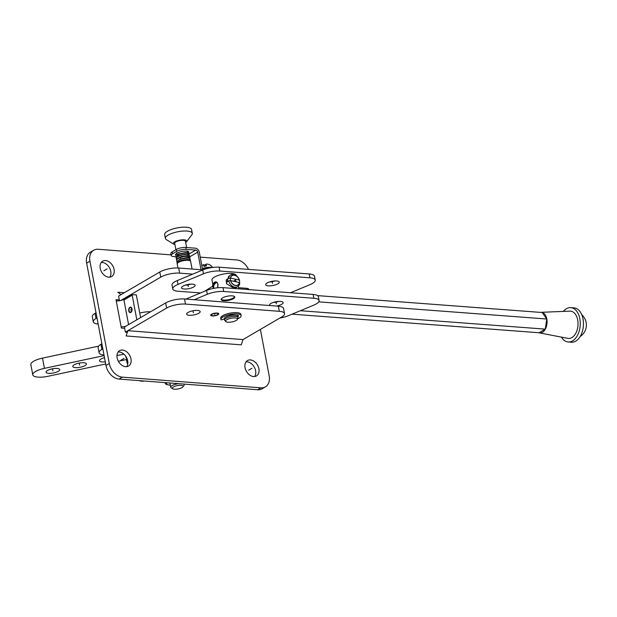 <?xml version="1.0" encoding="UTF-8"?>
<svg xmlns="http://www.w3.org/2000/svg" width="617" height="617" viewBox="0 0 617 617"><rect width="100%" height="100%" fill="white"/><g stroke="black" fill="none" stroke-linecap="round" stroke-linejoin="round"><path stroke-width="0.93" d="M248.497 269.398A13.69 9.81 59.7 0 0 236.766 259.95L200.232 257.135M171.086 254.883L98.188 249.26A13.69 9.81 59.7 0 0 93.699 250.232A13.69 9.81 59.7 0 0 89.943 261.23L109.278 363.529A13.69 9.81 59.7 0 0 122.351 377.141L260.929 387.831A13.69 9.81 59.7 0 0 265.418 386.859A13.69 9.81 59.7 0 0 269.174 375.861L260.397 329.409M250.402 359.927A8.9 6.378 -120.3 0 1 258.361 366.86A8.9 6.378 -120.3 0 1 256.464 375.915A8.9 6.378 -120.3 0 1 253.541 376.547A8.9 6.378 -120.3 0 1 245.589 369.614A8.9 6.378 -120.3 0 1 247.486 360.552A8.9 6.378 -120.3 0 1 250.402 359.927M105.569 260.544A8.9 6.378 -120.3 0 1 113.528 267.477A8.9 6.378 -120.3 0 1 111.631 276.539A8.9 6.378 -120.3 0 1 108.715 277.164A8.9 6.378 -120.3 0 1 100.756 270.231A8.9 6.378 -120.3 0 1 102.653 261.176A8.9 6.378 -120.3 0 1 105.569 260.544M122.482 350.055A8.9 6.378 -120.3 0 1 130.442 356.996A8.9 6.378 -120.3 0 1 128.544 366.051A8.9 6.378 -120.3 0 1 125.629 366.683A8.9 6.378 -120.3 0 1 117.67 359.75A8.9 6.378 -120.3 0 1 119.567 350.687A8.9 6.378 -120.3 0 1 122.482 350.055M125.652 326.316A5.476 1.697 -10.7 0 1 121.133 326.763L121.372 328.043L124.68 328.298M119.312 299.908L116.011 299.654L116.251 300.934A5.476 1.697 -10.7 0 0 123.485 299.515M265.418 386.859L262.117 388.787A13.69 9.81 -120.3 0 1 257.628 389.751L119.058 379.069A13.69 9.81 -120.3 0 1 105.977 365.457L86.65 263.15A13.69 9.81 -120.3 0 1 90.406 252.152L93.699 250.232M246.044 361.87A8.9 6.378 -120.3 0 1 247.108 361.847A8.9 6.378 -120.3 0 1 254.52 367.555A8.9 6.378 -120.3 0 1 254.605 376.532M101.211 262.487A8.9 6.378 -120.3 0 1 102.275 262.472A8.9 6.378 -120.3 0 1 109.687 268.179A8.9 6.378 -120.3 0 1 109.78 277.149M118.125 351.998A8.9 6.378 -120.3 0 1 119.189 351.983A8.9 6.378 -120.3 0 1 126.601 357.69A8.9 6.378 -120.3 0 1 126.693 366.66M131.737 294.71L136.318 294.857L140.607 317.578M132.053 294.525L136.827 319.783M129.971 307.736A2.26 1.411 -85.6 0 0 128.961 310.197A2.26 1.411 -85.6 0 0 130.195 312.102A2.26 1.411 -85.6 0 0 130.773 311.955A2.26 1.411 -85.6 0 0 131.783 309.495A2.26 1.411 -85.6 0 0 130.542 307.598A2.26 1.411 -85.6 0 0 129.971 307.736M130.858 312.403A2.738 1.712 94.4 0 1 130.164 312.58A2.738 1.712 94.4 0 1 128.66 310.274A2.738 1.712 94.4 0 1 129.886 307.289A2.738 1.712 94.4 0 1 130.58 307.119A2.738 1.712 94.4 0 1 132.084 309.425A2.738 1.712 94.4 0 1 130.858 312.403M119.474 300.749L118.587 296.075L159.788 272.012A13.69 4.242 -10.7 0 1 178.691 268.017L202.954 269.891M96.992 317.894L96.044 318.449A13.69 4.242 169.3 0 0 93.252 321.812L92.288 316.698A13.69 4.242 -10.7 0 1 95.08 313.336L96.028 312.78M139.75 313.05A13.69 4.242 -10.7 0 1 150.548 311.77M93.252 321.812A13.69 4.242 169.3 0 0 98.157 324.056M120.77 300.479L160.759 277.126L159.788 272.012M192.728 274.141L179.655 273.13A13.69 4.242 169.3 0 0 160.759 277.126M278.344 306.202A13.69 4.242 -10.7 0 1 283.55 308.469L284.522 313.583A13.69 4.242 169.3 0 0 279.308 311.315L278.344 306.202L184.537 298.967A13.69 4.242 -10.7 0 0 165.641 302.955L124.433 327.025L125.405 332.139L166.605 308.068L165.641 302.955M102.838 348.844L101.89 349.392A13.69 4.242 169.3 0 0 99.098 352.754L98.134 347.641A13.69 4.242 -10.7 0 1 100.926 344.278L101.874 343.723M116.975 355.415A13.69 4.242 169.3 0 0 123.809 354.096M99.098 352.754A13.69 4.242 169.3 0 0 104.003 355.006M127.349 332.285L125.405 332.139M279.308 311.315L185.501 304.081A13.69 4.242 169.3 0 0 166.605 308.068M242.998 339.574L241.255 344.849L235.925 344.44L126.13 335.972L127.873 330.697L242.998 339.574L281.73 316.953A13.69 4.242 169.3 0 0 284.522 313.583M189.257 315.279A6.88 2.129 -10.7 0 1 186.635 314.138A6.88 2.129 -10.7 0 1 190.237 311.485A6.88 2.129 -10.7 0 1 197.54 310.444A6.88 2.129 -10.7 0 1 200.155 311.585A6.88 2.129 -10.7 0 1 196.561 314.238A6.88 2.129 -10.7 0 1 189.257 315.279M212.657 315.711A3.424 1.064 -10.7 0 1 211.353 315.14A3.424 1.064 -10.7 0 1 213.143 313.822A3.424 1.064 -10.7 0 1 216.775 313.305A3.424 1.064 -10.7 0 1 218.079 313.868A3.424 1.064 -10.7 0 1 216.289 315.194A3.424 1.064 -10.7 0 1 212.657 315.711M212.248 315.95A4.103 1.273 -10.7 0 1 210.682 315.272A4.103 1.273 -10.7 0 1 212.826 313.683A4.103 1.273 -10.7 0 1 217.192 313.058A4.103 1.273 -10.7 0 1 218.75 313.745A4.103 1.273 -10.7 0 1 216.606 315.326A4.103 1.273 -10.7 0 1 212.248 315.95M121.063 294.633L117.862 292.242L124.302 292.736M132.169 295.165L123.932 299.978L123.277 299.299L131.521 294.486L132.169 295.165M128.483 324.658L136.727 319.845M300.356 310.713L545.274 329.131L539.119 332.748L292.049 314.169M317.585 295.62L542.135 312.51L546.785 319.012L545.274 329.131M318.734 301.86L546.785 319.012M290.53 292.728L309.981 284.645A13.69 4.242 169.3 0 0 315.225 280.079A13.69 4.242 169.3 0 0 309.973 277.804L219.86 271.025A13.69 4.242 169.3 0 0 203.456 273.817L178.005 284.398A13.69 4.242 169.3 0 0 172.76 288.964A13.69 4.242 169.3 0 0 178.005 291.239L200.594 292.936M193.707 286.99A6.91 2.144 -10.7 0 1 186.311 289.003A6.91 2.144 -10.7 0 1 181.521 287.869A6.91 2.144 -10.7 0 1 182.91 286.172A6.91 2.144 -10.7 0 1 190.306 284.159A6.91 2.144 -10.7 0 1 195.103 285.301A6.91 2.144 -10.7 0 1 193.707 286.99M277.881 283.812A6.91 2.144 -10.7 0 1 270.485 285.825A6.91 2.144 -10.7 0 1 265.688 284.692A6.91 2.144 -10.7 0 1 267.084 282.995A6.91 2.144 -10.7 0 1 274.48 280.982A6.91 2.144 -10.7 0 1 279.277 282.123A6.91 2.144 -10.7 0 1 277.881 283.812M236.296 275.699A12.386 3.841 169.3 0 0 236.28 275.529A12.386 3.841 169.3 0 0 227.688 273.493A12.386 3.841 169.3 0 0 214.431 277.102A12.386 3.841 169.3 0 0 211.932 280.126A12.386 3.841 169.3 0 0 212.078 280.511M172.76 288.964L172.035 285.131A13.69 4.242 -10.7 0 1 177.28 280.565L178.005 284.398M177.28 280.565L202.731 269.984A13.69 4.242 -10.7 0 1 219.135 267.192L309.248 273.963A13.69 4.242 -10.7 0 1 314.5 276.239L315.225 280.079M190.753 284.136A6.91 2.144 -10.7 0 1 185.146 285.193M274.92 280.959A6.91 2.144 -10.7 0 1 269.32 282.015M279.894 318.025A13.69 4.242 169.3 0 0 288.394 315.688L313.845 305.107A13.69 4.242 169.3 0 0 319.089 300.541A13.69 4.242 169.3 0 0 313.837 298.266L223.724 291.486A13.69 4.242 169.3 0 0 207.32 294.278L194.247 299.715M269.768 305.538A6.91 2.144 -10.7 0 1 269.56 305.145A6.91 2.144 -10.7 0 1 270.948 303.456A6.91 2.144 -10.7 0 1 278.344 301.443A6.91 2.144 -10.7 0 1 283.141 302.585A6.91 2.144 -10.7 0 1 281.745 304.274A6.91 2.144 -10.7 0 1 276.339 306.047M222.575 297.88A6.91 2.144 169.3 0 0 221.179 299.569A6.91 2.144 169.3 0 0 225.976 300.71A6.91 2.144 169.3 0 0 233.373 298.697A6.91 2.144 169.3 0 0 234.768 297.008A6.91 2.144 169.3 0 0 229.971 295.867A6.91 2.144 169.3 0 0 222.575 297.88M185.856 299.068L206.595 290.445A13.69 4.242 -10.7 0 1 222.999 287.653L313.112 294.425A13.69 4.242 -10.7 0 1 318.364 296.7L319.089 300.541M278.791 301.42A6.91 2.144 -10.7 0 1 273.184 302.477M236.242 320.447A6.054 1.874 -10.7 0 1 230.311 322.159A6.054 1.874 -10.7 0 1 225.753 321.534A6.054 1.874 -10.7 0 1 226.817 319.722A6.054 1.874 -10.7 0 1 233.82 317.94A6.054 1.874 -10.7 0 1 237.437 319.328A6.054 1.874 -10.7 0 1 236.242 320.447M225.753 321.534L224.758 320.447A6.841 2.121 -10.7 0 1 224.565 320.076A6.841 2.121 -10.7 0 1 225.953 318.395A6.841 2.121 -10.7 0 1 233.272 316.413A6.841 2.121 -10.7 0 1 238.008 317.539A6.841 2.121 -10.7 0 1 237.969 317.956L237.437 319.328M238.008 317.539L237.769 316.259A6.841 2.121 169.3 0 0 233.033 315.133A6.841 2.121 169.3 0 0 225.714 317.115A6.841 2.121 169.3 0 0 224.318 318.796L224.565 320.076M175.899 256.749L173.801 256.587A6.841 2.121 169.3 0 1 171.194 255.453A6.841 2.121 169.3 0 1 172.59 253.772L176.709 251.366A6.841 2.121 169.3 0 1 186.164 249.368L195.759 250.109A2.052 1.473 -120.3 0 1 197.718 252.152L201.042 269.745M176.709 251.366L176.346 249.445A6.841 2.121 -10.7 0 1 185.802 247.448L195.396 248.188A4.103 2.946 -120.3 0 1 199.314 252.276L202.638 269.868M171.194 255.453L170.832 253.533A6.841 2.121 -10.7 0 1 172.228 251.852L176.346 249.445M186.619 247.51L185.439 241.255A5.476 1.697 169.3 0 0 181.653 240.352A5.476 1.697 169.3 0 0 175.799 241.941A5.476 1.697 -10.7 0 0 174.68 243.291L175.891 249.715M192.088 269.051L190.653 261.461A6.841 2.121 169.3 0 0 185.918 260.335A6.841 2.121 169.3 0 0 178.598 262.325A6.841 2.121 -10.7 0 0 177.202 264.007L177.951 267.971M165.402 238.417L164.677 234.583A13.69 4.242 -10.7 0 1 167.469 231.221A13.69 4.242 169.3 0 1 182.108 227.249A13.69 4.242 169.3 0 1 191.578 229.501L192.303 233.334A13.69 4.242 169.3 0 0 182.833 231.082A13.69 4.242 169.3 0 0 168.194 235.054A13.69 4.242 -10.7 0 0 165.402 238.417A13.69 4.242 -10.7 0 0 166.389 239.643L173.832 244.155A6.841 2.121 -10.7 0 1 174.727 241.864A6.841 2.121 169.3 0 1 183.087 239.828A6.841 2.121 169.3 0 1 186.542 241.748L191.825 234.838A13.69 4.242 169.3 0 0 192.303 233.334M185.678 242.504A6.841 2.121 169.3 0 0 186.542 241.748M174.912 244.54A6.841 2.121 -10.7 0 1 173.832 244.155M177.85 252.816L176.786 252.731M104.119 355.616L44.432 368.349A13.69 4.242 169.3 0 0 32.786 374.851L30.85 364.624A13.69 4.242 -10.7 0 1 42.504 358.115L98.612 346.145M126.57 359.526L118.371 361.269M105.7 363.976L48.033 376.277A13.69 4.242 169.3 0 1 32.786 374.851M104.512 357.69A6.949 2.152 169.3 0 0 99.491 360.783A6.949 2.152 169.3 0 0 105.291 361.832M80.526 367.2A6.949 2.152 169.3 0 0 86.442 363.899A6.949 2.152 169.3 0 0 78.698 363.182A6.949 2.152 169.3 0 0 72.791 366.483A6.949 2.152 169.3 0 0 80.526 367.2M53.826 372.899A6.949 2.152 169.3 0 0 59.733 369.598A6.949 2.152 169.3 0 0 51.998 368.873A6.949 2.152 169.3 0 0 46.082 372.174A6.949 2.152 169.3 0 0 53.826 372.899M126.917 358.762A14.376 4.458 -10.7 0 1 126.061 357.598A14.376 4.458 -10.7 0 1 126.123 356.834M139.681 380.658A5.476 1.697 169.3 0 0 139.797 380.728A5.476 1.697 169.3 0 0 144.355 381.021A5.476 1.697 169.3 0 1 139.681 380.658L139.797 380.728M127.025 358.608A14.376 4.458 169.3 0 0 126.547 360.158L127.033 362.711A14.376 4.458 169.3 0 0 127.788 363.806M127.704 360.922A14.376 4.458 169.3 0 0 127.033 362.711M182.902 386.851A5.476 1.697 169.3 0 0 176.994 385.679A5.476 1.697 169.3 0 0 172.737 388.772A5.476 1.697 169.3 0 0 178.436 388.857A5.476 1.697 169.3 0 0 182.902 386.851L183.959 385.471A6.841 2.121 169.3 0 0 184.198 384.715A6.841 2.121 169.3 0 0 183.588 384.044M178.668 383.666A6.841 2.121 169.3 0 0 176.578 384.005A6.841 2.121 169.3 0 0 170.747 387.26A6.841 2.121 169.3 0 0 171.248 387.869L172.737 388.772M178.436 388.857A5.476 1.697 169.3 0 0 183.095 386.25A5.476 1.697 169.3 0 0 176.994 385.679A5.476 1.697 169.3 0 0 172.336 388.286A5.476 1.697 169.3 0 0 178.436 388.857M170.361 385.201A10.474 3.247 -10.7 0 1 168.48 384.915A10.474 3.247 -10.7 0 1 166.451 382.725M168.48 384.915L165.857 384.283L164.87 382.602M235.185 279.139L236.249 281.853M227.295 281.714L227.958 278.707M234.576 296.638A6.841 2.121 -10.7 0 1 233.373 297.949A6.841 2.121 -10.7 0 1 226.408 300.001A6.841 2.121 -10.7 0 1 221.225 299.16M228.76 276.131L226.439 283.666L233.843 288.17L236.697 287.082M230.658 280.596L239.388 282.563A5.476 4.08 57.9 0 1 235.231 285.347A5.476 4.08 57.9 0 1 230.658 280.596L228.73 280.82A6.841 5.106 57.9 0 0 237.815 286.604A6.841 5.106 57.9 0 0 239.774 283.303L239.388 282.563M230.511 278.09L239.249 280.049A5.476 4.08 57.9 0 0 234.668 275.305A5.476 4.08 57.9 0 0 230.511 278.09L228.583 278.313L226.269 279.763A6.841 5.106 57.9 0 0 226.223 280.997A6.841 5.106 57.9 0 0 226.408 282.277L228.73 280.82M239.527 280.866L239.635 280.797A6.841 5.106 57.9 0 0 230.542 275.012A6.841 5.106 57.9 0 0 228.583 278.313M239.249 280.049L239.635 280.797M239.573 281.367A5.615 4.188 57.9 0 0 236.774 276.2A5.615 4.188 57.9 0 0 231.969 275.568A5.615 4.188 57.9 0 0 230.326 279.285A5.615 4.188 57.9 0 0 233.126 284.452A5.615 4.188 57.9 0 0 237.931 285.077A5.615 4.188 57.9 0 0 239.573 281.367M213.721 288.355A3.355 1.982 93.1 0 1 213.69 288.316A3.918 2.923 -51.9 0 1 213.521 288.124A3.918 2.923 -51.9 0 1 213.012 285.794A3.918 2.923 -51.9 0 1 215.503 282.301A3.355 1.982 93.1 0 1 216.143 282.81A3.918 2.923 128.1 0 0 213.999 285.177A3.918 2.923 128.1 0 0 213.952 288.309M213.521 288.124A3.972 3.972 0 0 1 215.264 281.923A3.764 2.221 93.1 0 1 215.811 281.838A3.764 2.221 93.1 0 1 217.739 284.267A3.764 2.221 -86.9 0 1 217.338 287.8M215.117 283.581L215.503 282.301M217.477 287.784A3.764 2.221 -86.9 0 0 217.87 284.275A3.764 2.221 93.1 0 0 215.95 281.846A3.764 2.221 93.1 0 0 215.881 281.846M237.614 318.866A10.265 3.185 -10.7 0 0 241.131 315.626A10.265 3.185 -10.7 0 0 230.457 314.4A10.265 3.185 -10.7 0 0 220.955 319.436A10.265 3.185 -10.7 0 0 221.179 319.915L224.357 318.989M236.612 315.364L237.746 315.279A7.666 2.375 169.3 0 1 238.555 316.035L237.807 316.444M229.154 315.781L229.809 315.356A7.666 2.375 169.3 0 1 232.717 314.894L233.319 315.11M220.955 319.436L220.716 318.156A10.265 3.185 -10.7 0 1 230.21 313.12A10.265 3.185 -10.7 0 1 240.892 314.346L241.131 315.626M238.509 287.692L246.677 288.324L246.885 289.442M248.828 289.589L248.759 289.226A5.476 1.697 169.3 0 0 246.677 288.324M210.289 267.809L210.513 267.678A6.363 1.974 -10.7 0 1 210.798 267.716M202.461 268.935A6.363 1.974 -10.7 0 1 209.186 267.608L209.356 267.994M212.503 267.454A6.98 6.98 0 0 0 206.286 264.053A6.872 0.447 78.1 0 0 206.371 265.95A6.162 1.913 169.3 0 0 203.965 266.451A6.872 0.447 -101.9 0 1 203.872 264.562A6.872 0.447 -101.9 0 1 203.949 264.608A6.872 0.447 -101.9 0 1 204.559 266.297M202.407 268.626A6.841 2.121 -10.7 0 1 211.762 267.562M202.43 268.765A6.841 2.121 -10.7 0 1 211.438 267.608M538.849 332.725A10.335 6.425 94.3 0 0 539.397 332.872A10.335 6.425 94.3 0 0 546.816 318.989A10.335 6.425 -85.7 0 0 540.939 312.318A10.335 6.425 -85.7 0 0 540.376 312.379M539.397 332.872L567.856 338.371A13.69 8.515 94.3 0 0 577.689 319.984A13.69 8.515 -85.7 0 0 569.907 311.138L540.939 312.318M563.375 311.4A17.23 10.713 -85.7 0 1 570.787 307.621A17.23 10.713 -85.7 0 1 579.818 318.734A17.23 10.713 94.3 0 1 568.203 341.98A17.23 10.713 94.3 0 1 561.439 337.129M570.787 307.621L573.995 307.86A17.23 10.713 -85.7 0 1 583.019 318.981A17.23 10.713 94.3 0 1 571.404 342.219L568.203 341.98M251.975 368.233L248.674 370.161M107.142 268.858L103.849 270.778M124.056 358.369L120.762 360.297M131.776 309.958L130.372 309.85M193.399 312.865L192.998 310.767M214.716 314.508L214.523 313.467M272.483 283.404L272.089 281.298M188.308 286.581L187.915 284.476M276.347 303.865L275.953 301.759M79.215 363.074L79.616 365.195M52.507 368.773L52.908 370.886M233.496 281.236L234.954 280.326M213.428 285.478L213.868 285.501M205.268 264.508L205.569 266.081M121.133 326.763L116.251 300.934M86.65 263.15L89.943 261.23M105.977 365.457L109.278 363.529M119.058 379.069L122.351 377.141M257.628 389.751L260.929 387.831M128.567 324.534L123.932 299.978M96.044 318.449L95.08 313.336M179.655 273.13L178.691 268.017M101.89 349.392L100.926 344.278M185.501 304.081L184.537 298.967M309.248 273.963L309.973 277.804M219.135 267.192L219.86 271.025M202.731 269.984L203.456 273.817M313.112 294.425L313.837 298.266M222.999 287.653L223.724 291.486M206.595 290.445L207.32 294.278M197.718 252.152L189.566 256.911M195.759 250.109L189.211 253.934M172.59 253.772L172.228 251.852M186.164 249.368L185.802 247.448M178.336 255.369L177.264 255.291L177.449 254.744M44.432 368.349L42.504 358.115M237.638 315.966L237.499 315.225M187.46 251.937L187.568 252.523M187.645 252.916L188.64 258.207M176.701 253.973L176.917 255.137M175.405 254.489L175.598 254.983M188.848 253.109L188.933 252.384C188.046 252.029 190.676 250.301 181.444 251.458C173.755 254.088 176.1 254.79 175.598 255.523M188.91 254.767L188.817 253.078L186.589 252.407L177.434 254.752L175.914 257.189L176.431 258.083M177.256 256.934L178.166 255.908L186.295 253.757L187.846 253.988M187.614 252.7L186.427 252.353L178.321 254.042L176.94 255.268M189.234 256.657L189.542 255.608C188.725 254.813 189.859 253.664 182.539 254.782C174.094 257.752 176.902 258.284 176.277 259.109L176.794 260.004M189.612 258.554L189.905 257.52C189.026 257.104 191.471 255.739 183.342 256.603C174.364 259.572 177.287 260.173 176.639 261.022L177.071 261.847M188.2 255.862L188.247 255.962C189.026 255.438 186.866 255.577 181.784 256.394C177.85 258.245 176.462 259.063 177.619 258.855M188.563 257.775L188.609 257.883C189.164 257.135 186.434 257.482 180.403 258.939L177.981 260.775M177.179 263.282L176.963 262.749C177.411 261.893 175.382 261.369 182.323 258.762C192.504 257.119 189.496 259.556 190.267 259.418L190.159 260.166M190.545 261.207L190.53 260.837C189.504 260.49 192.62 258.708 182.647 259.981C175.375 262.572 177.681 263.097 177.172 263.845L177.195 263.937M126.061 357.598L125.837 356.387M184.082 384.082L184.198 384.715M169.945 382.987L170.747 387.26M236.134 275.143L236.234 275.652M238.247 286.296L238.725 288.833M211.924 279.717L212.826 284.499M234.745 288.532L237.815 286.604M204.628 291.255L212.695 286.203M203.872 264.562A6.98 6.98 0 0 0 201.875 265.804M580.165 336.512A13.69 13.69 0 0 0 581.8 314.817"/></g></svg>
